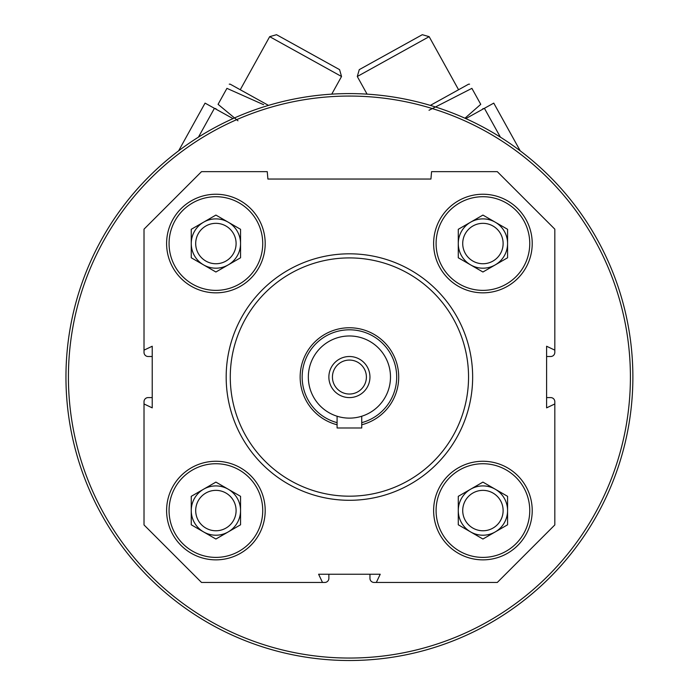 <?xml version="1.0" encoding="UTF-8"?>
<svg xmlns="http://www.w3.org/2000/svg" width="694" height="694" viewBox="0 0 694 694"><rect width="100%" height="100%" fill="white"/><g stroke="black" fill="none" stroke-linecap="round" stroke-linejoin="round"><path stroke-width="1.04" d="M532.22 510.567A49.3 49.3 0 0 0 458.274 467.869A49.3 49.3 0 0 0 458.274 553.257A49.3 49.3 0 0 0 532.22 510.567M265.195 243.542A49.3 49.3 0 0 0 191.249 200.844A49.3 49.3 0 0 0 191.249 286.232A49.3 49.3 0 0 0 265.195 243.542M554.818 403.96L554.818 524.942L497.303 582.457L376.322 582.457L380.225 574.242L318.607 574.242L322.502 582.457L201.52 582.457L144.014 524.942L144.014 403.96L152.229 407.864L152.229 346.245L144.014 350.14L144.014 229.159L201.52 171.652L267.251 171.652L267.901 179.043L430.931 179.043L431.573 171.652L497.303 171.652L554.818 229.159L554.818 350.14L546.603 346.245L546.603 407.864L554.818 403.96L554.818 401.705A4.112 4.112 0 0 0 550.706 397.593L546.603 397.593M265.195 510.567A49.3 49.3 0 0 0 191.249 467.869A49.3 49.3 0 0 0 191.249 553.257A49.3 49.3 0 0 0 265.195 510.567M532.22 243.542A49.3 49.3 0 0 0 458.274 200.844A49.3 49.3 0 0 0 458.274 286.232A49.3 49.3 0 0 0 532.22 243.542M376.322 582.457L374.057 582.457A4.112 4.112 0 0 1 369.954 578.345L369.954 574.242M328.869 574.242L328.869 578.345A4.112 4.112 0 0 1 324.766 582.457L322.502 582.457M144.014 403.96L144.014 401.705A4.112 4.112 0 0 1 148.117 397.593L152.229 397.593M152.229 356.508L148.117 356.508A4.112 4.112 0 0 1 144.014 352.405L144.014 350.14M554.818 350.14L554.818 352.405A4.112 4.112 0 0 1 550.706 356.508L546.603 356.508M65.956 377.05A283.456 283.456 0 0 1 491.144 131.574A283.456 283.456 0 0 1 491.144 622.535A283.456 283.456 0 0 1 65.956 377.05M68.42 377.05A280.992 280.992 0 0 1 489.912 133.708A280.992 280.992 0 0 1 489.912 620.401A280.992 280.992 0 0 1 68.42 377.05M230.278 377.05A119.134 119.134 0 0 1 408.983 273.878A119.134 119.134 0 0 1 408.983 480.222A119.134 119.134 0 0 1 230.278 377.05M226.175 377.05A123.246 123.246 0 0 1 411.03 270.322A123.246 123.246 0 0 1 411.03 483.787A123.246 123.246 0 0 1 226.175 377.05M262.731 243.542A46.836 46.836 0 0 0 192.481 202.986A46.836 46.836 0 0 0 192.481 284.098A46.836 46.836 0 0 0 262.731 243.542M236.099 243.542A20.195 20.195 0 0 0 205.797 226.044A20.195 20.195 0 0 0 205.797 261.031A20.195 20.195 0 0 0 236.099 243.542M203.576 264.882A24.646 24.646 0 0 0 240.549 243.542A24.646 24.646 0 0 0 203.576 222.193A24.646 24.646 0 0 0 203.576 264.882M240.549 257.769L215.903 272.005L191.249 257.769L191.249 229.306L215.903 215.079L240.549 229.306L240.549 257.769M262.731 510.567A46.836 46.836 0 0 0 192.481 470.003A46.836 46.836 0 0 0 192.481 551.123A46.836 46.836 0 0 0 262.731 510.567M529.756 510.567A46.836 46.836 0 0 0 459.506 470.003A46.836 46.836 0 0 0 459.506 551.123A46.836 46.836 0 0 0 529.756 510.567M529.756 243.542A46.836 46.836 0 0 0 459.506 202.986A46.836 46.836 0 0 0 459.506 284.098A46.836 46.836 0 0 0 529.756 243.542M236.099 510.567A20.195 20.195 0 0 0 205.797 493.07A20.195 20.195 0 0 0 205.797 528.056A20.195 20.195 0 0 0 236.099 510.567M203.576 531.908A24.646 24.646 0 0 0 240.549 510.567A24.646 24.646 0 0 0 203.576 489.218A24.646 24.646 0 0 0 203.576 531.908M240.549 524.794L215.903 539.03L191.249 524.794L191.249 496.331L215.903 482.104L240.549 496.331L240.549 524.794M503.124 510.567A20.195 20.195 0 0 0 472.822 493.07A20.195 20.195 0 0 0 472.822 528.056A20.195 20.195 0 0 0 503.124 510.567M470.601 531.908A24.646 24.646 0 0 0 507.574 510.567A24.646 24.646 0 0 0 470.601 489.218A24.646 24.646 0 0 0 470.601 531.908M507.574 524.794L482.929 539.03L458.274 524.794L458.274 496.331L482.929 482.104L507.574 496.331L507.574 524.794M503.124 243.542A20.195 20.195 0 0 0 472.822 226.044A20.195 20.195 0 0 0 472.822 261.031A20.195 20.195 0 0 0 503.124 243.542M470.601 264.882A24.646 24.646 0 0 0 507.574 243.542A24.646 24.646 0 0 0 470.601 222.193A24.646 24.646 0 0 0 470.601 264.882M507.574 257.769L482.929 272.005L458.274 257.769L458.274 229.306L482.929 215.079L507.574 229.306L507.574 257.769M465.83 118.605L493.764 103.12L520.214 150.832M500.391 137.143L484.403 108.307M367.074 94.15L357.289 76.496L429.152 36.661L458.569 89.743M357.289 76.496L359.258 69.643L422.299 34.7L429.152 36.661M465.821 118.605L482.573 109.322L483.059 108.507M429.013 110.277L471.894 88.355L480.751 104.334C483.779 109.799 483.779 109.799 480.751 104.334L464.963 118.214M430.341 105.393L468.632 84.165L469.578 84.182M471.894 88.355C468.858 82.89 468.858 82.89 471.894 88.355M178.618 150.832L205.06 103.12L233.002 118.605L216.25 109.322L215.765 108.507M214.429 108.307L198.441 137.143M240.254 89.743L269.68 36.661L341.535 76.496L331.749 94.15M269.68 36.661L276.524 34.7L339.574 69.643L341.535 76.496M237.964 120.791L218.072 104.334C215.045 109.799 215.045 109.799 218.072 104.334L226.929 88.355C229.966 82.89 229.966 82.89 226.929 88.355L263.625 104.699M229.246 84.182L230.191 84.165L268.483 105.393M308.336 377.05A41.085 41.085 0 0 1 369.954 341.474A41.085 41.085 0 0 1 369.954 412.626A41.085 41.085 0 0 1 308.336 377.05M328.869 377.05A20.542 20.542 0 0 1 359.683 359.266A20.542 20.542 0 0 1 359.683 394.843A20.542 20.542 0 0 1 328.869 377.05M337.093 422.663A47.244 47.244 0 0 1 345.265 329.988A47.244 47.244 0 0 1 361.739 422.663M337.093 424.78A49.3 49.3 0 0 1 345.265 327.932A49.3 49.3 0 0 1 398.009 368.792A49.3 49.3 0 0 1 361.739 424.78M337.093 416.244L337.093 427.99L361.739 427.99L361.739 416.244M332.435 377.05A16.986 16.986 0 0 1 357.904 362.346A16.986 16.986 0 0 1 357.904 391.763A16.986 16.986 0 0 1 332.435 377.05"/></g></svg>
